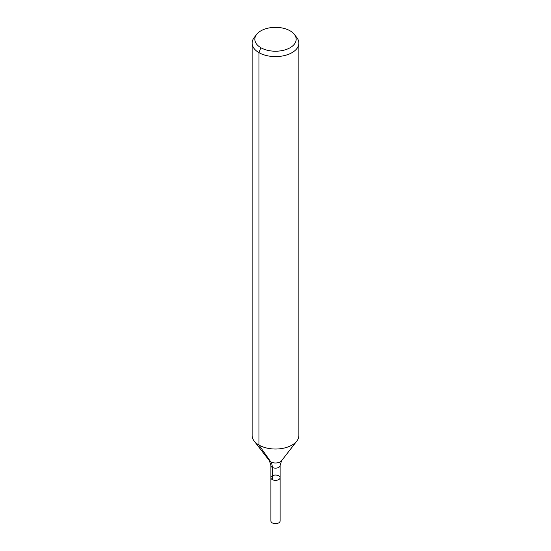 <?xml version="1.0" encoding="UTF-8"?>
<svg xmlns="http://www.w3.org/2000/svg" width="551" height="551" viewBox="0 0 551 551"><rect width="100%" height="100%" fill="white"/><g stroke="black" fill="none" stroke-linecap="round" stroke-linejoin="round"><path stroke-width="0.83" d="M280.094 477.71A4.594 2.652 180 0 1 275.5 480.362A4.594 2.652 180 0 1 270.906 477.71A4.594 2.652 180 0 1 273.744 475.258A4.594 2.652 180 0 1 278.751 475.837A4.594 2.652 180 0 1 280.094 477.71A4.594 2.652 180 0 1 275.5 480.362A4.594 2.652 180 0 1 270.906 477.71L270.906 520.998A4.594 2.652 180 0 0 272.249 522.871A4.594 2.652 180 0 0 277.256 523.45A4.594 2.652 180 0 0 280.094 520.998L280.094 465.499A4.594 2.652 180 0 1 275.5 468.15A4.594 2.652 180 0 1 270.906 465.499L270.906 477.71M290.122 30.849A20.676 11.936 180 0 1 294.372 34.417A20.676 11.936 180 0 1 275.5 51.222A20.676 11.936 180 0 1 256.628 34.417A20.676 11.936 180 0 1 290.122 30.849M294.372 34.417L296.837 37.599A23.376 13.493 180 0 1 298.876 43.102A23.376 13.493 180 0 1 275.5 56.601A23.376 13.493 180 0 1 252.124 43.102A23.376 13.493 180 0 1 254.163 37.599L256.628 34.417M298.876 43.102L298.876 435.531A23.376 13.493 180 0 1 296.837 441.041A23.376 13.493 180 0 1 275.5 449.031A23.376 13.493 180 0 1 254.163 441.041A23.376 13.493 180 0 1 252.124 435.531L252.124 43.102M260.878 47.73L258.97 52.648L258.97 445.077L270.775 461.862A15.58 8.995 -60 0 1 272.249 467.372L272.249 479.584M296.837 441.041L281.602 460.712A6.681 3.857 180 0 1 275.5 462.992A6.681 3.857 180 0 1 269.398 460.712L254.163 441.041M281.602 460.712L280.094 465.499M269.398 460.712L270.906 465.499"/></g></svg>
